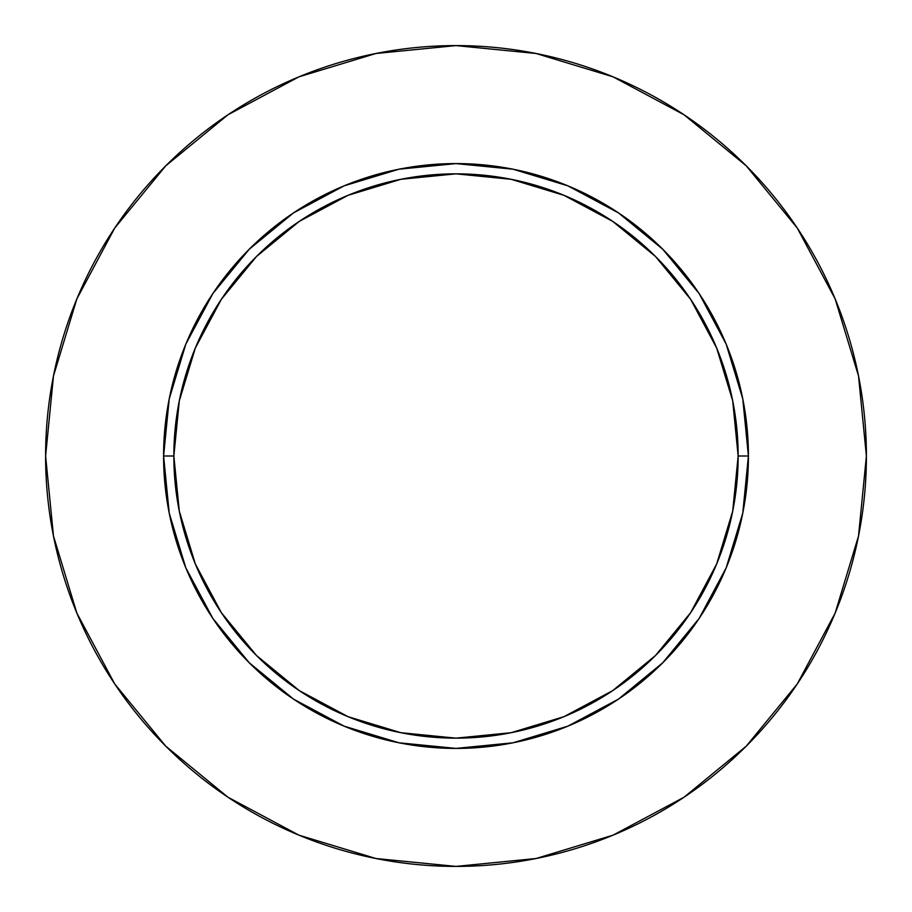 <?xml version="1.0" encoding="UTF-8"?>
<svg xmlns="http://www.w3.org/2000/svg" width="912" height="912" viewBox="0 0 912 912"><rect width="100%" height="100%" fill="white"/><g stroke="black" fill="none" stroke-linecap="round" stroke-linejoin="round"><path stroke-width="1.37" d="M738.15 456L748.41 456A292.41 292.41 0 0 1 456 748.41A292.41 292.41 0 0 1 163.59 456L173.85 456A282.15 282.15 0 0 1 456 173.85A282.15 282.15 0 0 1 738.15 456A282.15 282.15 0 0 1 456 738.15A282.15 282.15 0 0 1 173.85 456L179.276 511.039L195.328 563.969L221.399 612.75L256.489 655.511L299.25 690.601L348.031 716.672L400.961 732.724L456 738.15L511.039 732.724L563.969 716.672L612.75 690.601L655.511 655.511L690.601 612.75L716.672 563.969L732.724 511.039L738.15 456L732.724 400.961L716.672 348.031L690.601 299.25L655.511 256.489L612.75 221.399L563.969 195.328L511.039 179.276L456 173.85L400.961 179.276L348.031 195.328L299.25 221.399L256.489 256.489L221.399 299.25L195.328 348.031L179.276 400.961L173.85 456L163.59 456L169.21 398.954L185.843 344.098L212.872 293.55L249.238 249.238L293.55 212.872L344.098 185.843L398.954 169.21L456 163.59L513.046 169.21L567.902 185.843L618.45 212.872L662.762 249.238L699.128 293.55L726.157 344.098L742.79 398.954L748.41 456L742.79 513.046L726.157 567.902L699.128 618.45L662.762 662.762L618.45 699.128L567.902 726.157L513.046 742.79L456 748.41L398.954 742.79L344.098 726.157L293.55 699.128L249.238 662.762L212.872 618.45L185.843 567.902L169.21 513.046L163.59 456A292.41 292.41 0 0 1 456 163.59A292.41 292.41 0 0 1 748.41 456L738.15 456M45.6 456A410.4 410.4 0 0 1 456 45.6A410.4 410.4 0 0 1 866.4 456A410.4 410.4 0 0 1 456 866.4A410.4 410.4 0 0 1 45.6 456L53.489 536.062L76.836 613.058L114.764 684.011L165.802 746.198L227.989 797.236L298.942 835.164L375.938 858.511L456 866.4L536.062 858.511L613.058 835.164L684.011 797.236L746.198 746.198L797.236 684.011L835.164 613.058L858.511 536.062L866.4 456L858.511 375.938L835.164 298.942L797.236 227.989L746.198 165.802L684.011 114.764L613.058 76.836L536.062 53.489L456 45.6L375.938 53.489L298.942 76.836L227.989 114.764L165.802 165.802L114.764 227.989L76.836 298.942L53.489 375.938L45.6 456M797.236 227.989L746.198 165.802L684.114 114.844M227.989 114.764L165.802 165.802L114.844 227.886M114.764 684.011L165.802 746.198L227.886 797.156M684.011 797.236L746.198 746.198L797.156 684.114"/></g></svg>
